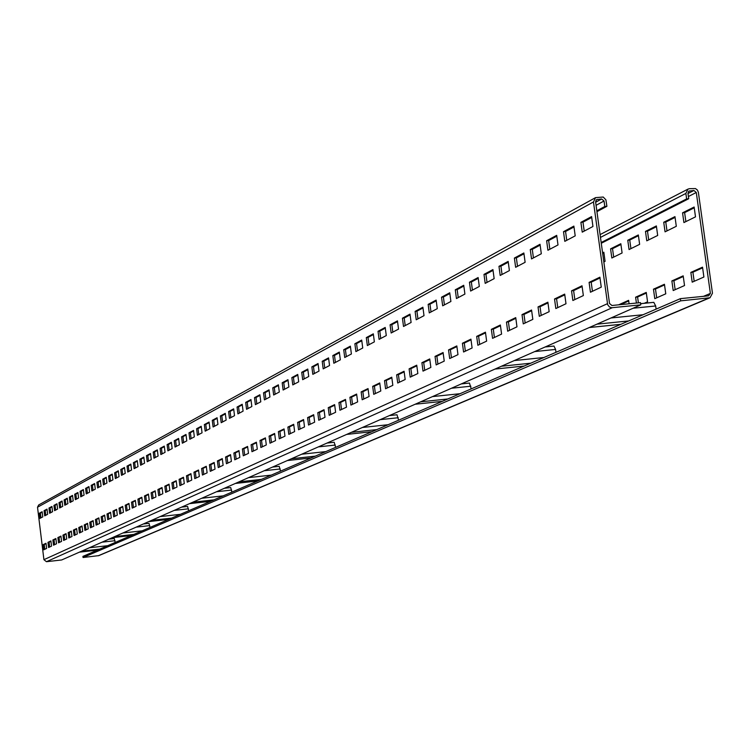<?xml version="1.0" encoding="UTF-8"?>
<svg xmlns="http://www.w3.org/2000/svg" width="750" height="750" viewBox="0 0 750 750"><rect width="100%" height="100%" fill="white"/><g stroke="black" fill="none" stroke-linecap="round" stroke-linejoin="round"><path stroke-width="1.12" d="M606.909 206.297L605.906 199.819L603.216 197.034L595.538 197.634L593.475 201.956L607.65 304.678L609.478 307.013L611.775 307.734L640.763 304.856L640.453 302.644L611.944 305.494L609.525 303.488L595.584 201.759L596.625 199.603L601.622 198.975L604.041 200.981L604.791 206.494L606.909 206.297L596.944 211.669M595.538 197.634L38.663 504.966L37.519 507.225L43.922 559.678L46.463 561.703L61.688 559.959L640.763 304.856M43.106 544.659L43.734 549.806L46.631 548.438L46.003 543.272L43.106 544.659L44.241 544.538L44.822 549.3M47.953 542.334L48.581 547.519L51.534 546.131L50.897 540.919L47.953 542.334L49.087 542.212L49.678 547.003M52.875 539.972L53.512 545.203L56.513 543.787L55.866 538.538L52.875 539.972L54.028 539.841L54.619 544.678M57.881 537.562L58.528 542.841L61.575 541.406L60.928 536.1L57.881 537.562L59.044 537.441L59.634 542.316M62.972 535.125L63.628 540.441L66.722 538.978L66.066 533.634L62.972 535.125L64.144 534.994L64.744 539.906M68.147 532.631L68.812 537.994L71.963 536.512L71.297 531.122L68.147 532.631L69.328 532.5L69.938 537.459M73.416 530.1L74.081 535.509L77.287 534L76.622 528.562L73.416 530.1L74.606 529.969L75.216 534.975M78.769 527.531L79.444 532.987L82.706 531.45L82.031 525.966L78.769 527.531L79.969 527.4L80.587 532.444M84.225 524.916L84.9 530.409L88.219 528.844L87.544 523.322L84.225 524.916L85.425 524.775L86.053 529.866M89.766 522.244L90.459 527.794L93.834 526.2L93.141 520.631L89.766 522.244L90.984 522.112L91.622 527.25M95.419 519.534L96.103 525.131L99.544 523.509L98.85 517.884L95.419 519.534L96.638 519.403L97.284 524.578M101.156 516.778L101.859 522.422L105.356 520.772L104.653 515.1L101.156 516.778L102.394 516.638L103.041 521.869M107.006 513.966L107.719 519.666L111.281 517.987L110.569 512.259L107.006 513.966L108.263 513.825L108.909 519.103M112.969 511.106L113.681 516.853L117.309 515.147L116.597 509.363L112.969 511.106L114.225 510.966L114.881 516.281M119.034 508.191L119.756 513.994L123.45 512.25L122.728 506.419L119.034 508.191L120.3 508.05L120.966 513.422M125.213 505.228L125.944 511.078L129.703 509.306L128.972 503.419L125.213 505.228L126.487 505.078L127.162 510.497M131.503 502.2L132.244 508.106L136.078 506.297L135.338 500.363L131.503 502.2L132.797 502.059L133.481 507.525M137.916 499.116L138.666 505.087L142.575 503.241L141.825 497.241L137.916 499.116L139.219 498.975L139.913 504.497M144.459 495.975L145.209 502.003L149.194 500.119L148.434 494.062L144.459 495.975L145.772 495.834L146.466 501.403M151.116 492.778L151.875 498.853L155.944 496.941L155.175 490.828L151.116 492.778L152.447 492.628L153.15 498.263M157.912 489.516L158.681 495.656L162.825 493.697L162.047 487.528L157.912 489.516L159.253 489.366L159.956 495.047M164.831 486.188L165.609 492.384L169.838 490.397L169.059 484.163L164.831 486.188L166.191 486.038L166.903 491.775M171.9 482.794L172.688 489.056L176.991 487.022L176.203 480.731L171.9 482.794L173.259 482.644L173.991 488.438M179.1 479.334L179.897 485.653L184.294 483.581L183.497 477.225L179.1 479.334L180.478 479.184L181.219 485.034M186.45 475.809L187.256 482.184L191.747 480.075L190.931 473.653L186.45 475.809L187.847 475.65L188.588 481.566M193.95 472.2L194.766 478.65L199.35 476.494L198.525 470.006L193.95 472.2L195.356 472.05L196.106 478.012M201.609 468.525L202.434 475.041L207.112 472.838L206.278 466.284L201.609 468.525L203.025 468.366L203.794 474.403M209.428 464.766L210.262 471.347L215.034 469.106L214.191 462.478L209.428 464.766L210.853 464.616L211.631 470.709M217.406 460.941L218.25 467.587L223.125 465.291L222.272 458.597L217.406 460.941L218.85 460.781L219.637 466.931M225.553 457.022L226.416 463.744L231.394 461.391L230.531 454.631L225.553 457.022L227.016 456.863L227.812 463.078M233.887 453.019L234.75 459.816L239.841 457.416L238.969 450.581L233.887 453.019L235.359 452.859L236.166 459.15M242.391 448.931L243.272 455.803L248.475 453.347L247.584 446.438L242.391 448.931L243.881 448.772L244.697 455.128M251.091 444.759L251.972 451.697L257.297 449.194L256.397 442.2L251.091 444.759L252.6 444.591L253.416 451.012M259.978 440.484L260.878 447.506L266.316 444.938L265.406 437.878L259.978 440.484L261.506 440.325L262.331 446.812M269.072 436.116L269.981 443.212L275.541 440.597L274.622 433.453L269.072 436.116L270.609 435.956L271.453 442.519M278.372 431.653L279.291 438.825L284.981 436.144L284.053 428.925L278.372 431.653L279.928 431.484L280.781 438.122M287.878 427.078L288.816 434.344L294.637 431.597L293.7 424.284L287.878 427.078L289.453 426.909L290.316 433.631M297.619 422.409L298.566 429.75L304.519 426.938L303.572 419.55L297.619 422.409L299.203 422.241L300.084 429.028M307.584 417.619L308.541 425.044L314.644 422.175L313.678 414.694L307.584 417.619L309.188 417.45L310.078 424.322M317.784 412.716L318.759 420.234L325.003 417.291L324.028 409.725L317.784 412.716L319.406 412.547L320.306 419.503M328.238 407.7L329.222 415.303L335.616 412.284L334.622 404.625L328.238 407.7L329.878 407.522L330.787 414.562M338.934 402.553L339.938 410.25L346.5 407.166L345.487 399.413L338.934 402.553L340.603 402.384L341.531 409.509M349.913 397.284L350.925 405.075L357.647 401.906L356.625 394.059L349.913 397.284L351.591 397.106L352.528 404.325M361.153 391.884L362.184 399.769L369.075 396.525L368.034 388.575L361.153 391.884L362.859 391.706L363.806 399.009M372.684 386.344L373.734 394.331L380.803 391.003L379.744 382.95L372.684 386.344L374.409 386.166L375.375 393.562M384.516 380.663L385.575 388.753L392.831 385.331L391.762 377.184L384.516 380.663L386.259 380.484L387.234 387.966M396.647 374.831L397.725 383.025L405.169 379.519L404.081 371.259L396.647 374.831L398.409 374.653L399.413 382.238M409.106 368.85L410.203 377.147L417.844 373.547L416.737 365.184L409.106 368.85L410.887 368.663L411.909 376.35M421.894 362.7L423.009 371.119L430.856 367.416L429.741 358.941L421.894 362.7L423.703 362.522L424.734 370.303M435.038 356.391L436.163 364.913L444.234 361.116L443.091 352.528L435.038 356.391L436.866 356.203L437.916 364.097M448.538 349.913L449.681 358.547L457.978 354.647L456.816 345.928L448.538 349.913L450.384 349.716L451.453 357.712M462.413 343.247L463.575 352.003L472.106 347.981L470.925 339.15L462.413 343.247L464.288 343.05L465.366 351.159M476.681 336.394L477.863 345.272L486.638 341.137L485.437 332.184L476.681 336.394L478.584 336.197L479.681 344.419M491.353 329.344L492.562 338.344L501.591 334.097L500.363 325.012L491.353 329.344L493.284 329.147L494.4 337.481M506.466 322.087L507.694 331.219L516.975 326.841L515.737 317.625L506.466 322.087L508.416 321.891L509.55 330.347M522.009 314.616L523.266 323.878L532.828 319.378L531.562 310.022L522.009 314.616L523.987 314.419L525.15 322.997M538.031 306.919L539.297 316.322L549.159 311.681L547.875 302.194L538.031 306.919L540.037 306.722L541.209 315.422M554.531 298.988L555.825 308.541L565.988 303.75L564.684 294.113L554.531 298.988L556.566 298.791L557.766 307.622M571.547 290.822L572.869 300.506L583.35 295.575L582.009 285.787L571.547 290.822L573.609 290.616L574.837 299.587M589.097 282.384L590.447 292.228L601.256 287.137L599.897 277.2L589.097 282.384L591.188 282.178L592.434 291.291M39.272 513.263L39.9 518.4L42.778 516.881L42.141 511.716L39.272 513.263L40.397 513.141L40.969 517.828M44.081 510.675L44.709 515.859L47.634 514.312L46.997 509.109L44.081 510.675L45.216 510.553L45.797 515.288M48.966 508.05L49.603 513.272L52.584 511.706L51.938 506.456L48.966 508.05L50.109 507.928L50.7 512.7M53.934 505.388L54.581 510.647L57.609 509.053L56.953 503.756L53.934 505.388L55.097 505.256L55.678 510.066M58.988 502.669L59.644 507.975L62.719 506.353L62.062 501.019L58.988 502.669L60.159 502.537L60.75 507.394M64.125 499.913L64.781 505.256L67.912 503.606L67.256 498.225L64.125 499.913L65.306 499.781L65.906 504.666M69.356 497.1L70.022 502.5L73.2 500.822L72.534 495.394L69.356 497.1L70.537 496.969L71.147 501.9M74.672 494.241L75.347 499.688L78.581 497.981L77.906 492.506L74.672 494.241L75.872 494.109L76.481 499.088M80.081 491.334L80.756 496.828L84.056 495.094L83.372 489.572L80.081 491.334L81.291 491.203L81.909 496.219M85.584 488.381L86.269 493.922L89.625 492.15L88.941 486.581L85.584 488.381L86.803 488.25L87.431 493.313M91.191 485.372L91.884 490.959L95.297 489.159L94.603 483.544L91.191 485.372L92.419 485.241L93.047 490.341M96.891 482.306L97.594 487.941L101.072 486.112L100.369 480.441L96.891 482.306L98.128 482.175L98.766 487.322M102.703 479.194L103.406 484.875L106.941 483.009L106.237 477.291L102.703 479.194L103.95 479.053L104.588 484.247M108.609 476.016L109.322 481.753L112.931 479.85L112.209 474.084L108.609 476.016L109.875 475.875L110.522 481.125M114.638 472.781L115.35 478.575L119.025 476.634L118.303 470.812L114.638 472.781L115.903 472.641L116.559 477.938M120.769 469.491L121.491 475.331L125.231 473.353L124.5 467.484L120.769 469.491L122.044 469.35L122.709 474.684M127.012 466.134L127.744 472.031L131.559 470.016L130.819 464.091L127.012 466.134L128.306 465.994L128.972 471.384M133.378 462.712L134.119 468.666L138 466.613L137.259 460.631L133.378 462.712L134.681 462.572L135.356 468.009M139.866 459.225L140.616 465.234L144.572 463.153L143.812 457.106L139.866 459.225L141.178 459.084L141.862 464.578M146.475 455.672L147.234 461.747L151.266 459.619L150.506 453.516L146.475 455.672L147.806 455.531L148.5 461.081M153.216 452.053L153.984 458.184L158.1 456.009L157.322 449.85L153.216 452.053L154.556 451.913L155.259 457.509M160.087 448.369L160.866 454.547L165.056 452.334L164.278 446.119L160.087 448.369L161.438 448.219L162.15 453.872M167.1 444.6L167.888 450.844L172.162 448.584L171.375 442.303L167.1 444.6L168.459 444.45L169.181 450.159M174.253 440.756L175.041 447.066L179.409 444.759L178.603 438.422L174.253 440.756L175.622 440.616L176.353 446.372M181.547 436.837L182.344 443.212L186.797 440.859L185.991 434.456L181.547 436.837L182.934 436.697L183.666 442.519M188.991 432.844L189.797 439.275L194.344 436.875L193.528 430.406L188.991 432.844L190.388 432.694L191.128 438.572M196.584 428.766L197.409 435.262L202.05 432.816L201.216 426.272L196.584 428.766L198 428.616L198.75 434.55M204.338 424.594L205.172 431.166L209.906 428.663L209.072 422.053L204.338 424.594L205.772 424.444L206.531 430.444M212.259 420.347L213.103 426.984L217.941 424.425L217.088 417.75L212.259 420.347L213.703 420.188L214.472 426.253M220.35 415.997L221.203 422.709L226.144 420.094L225.281 413.344L220.35 415.997L221.803 415.847L222.591 421.969M228.609 411.562L229.472 418.341L234.525 415.669L233.653 408.853L228.609 411.562L230.081 411.403L230.878 417.6M237.056 407.025L237.928 413.878L243.084 411.15L242.203 404.259L237.056 407.025L238.547 406.866L239.344 413.128M245.681 402.394L246.562 409.312L251.841 406.528L250.95 399.562L245.681 402.394L247.191 402.234L247.997 408.562M254.503 397.65L255.394 404.653L260.794 401.812L259.894 394.762L254.503 397.65L256.022 397.491L256.847 403.894M263.522 392.812L264.431 399.891L269.944 396.975L269.034 389.85L263.522 392.812L265.059 392.653L265.884 399.122M272.747 387.853L273.666 395.016L279.309 392.034L278.381 384.825L272.747 387.853L274.303 387.694L275.138 394.237M282.188 382.781L283.116 390.028L288.891 386.981L287.953 379.688L282.188 382.781L283.753 382.622L284.606 389.241M291.844 377.597L292.781 384.919L298.697 381.806L297.741 374.428L291.844 377.597L293.428 377.438L294.291 384.131M301.725 372.291L302.681 379.697L308.738 376.5L307.772 369.037L301.725 372.291L303.328 372.122L304.209 378.891M311.85 366.853L312.816 374.353L319.012 371.081L318.038 363.525L311.85 366.853L313.472 366.684L314.363 373.538M322.209 361.284L323.194 368.869L329.55 365.522L328.556 357.881L322.209 361.284L323.859 361.116L324.759 368.053M332.831 355.575L333.834 363.263L340.341 359.822L339.328 352.087L332.831 355.575L334.491 355.406L335.409 362.428M343.716 349.734L344.728 357.506L351.394 353.991L350.372 346.153L343.716 349.734L345.394 349.566L346.322 356.672M354.872 343.744L355.894 351.609L362.738 348L361.697 340.078L354.872 343.744L356.569 343.575L357.506 350.766M366.309 337.603L367.35 345.572L374.363 341.869L373.312 333.834L366.309 337.603L368.025 337.425L368.981 344.709M378.038 331.294L379.097 339.366L386.288 335.569L385.219 327.441L378.038 331.294L379.781 331.125L380.747 338.494M390.075 324.834L391.153 333.009L398.531 329.109L397.453 320.869L390.075 324.834L391.837 324.656L392.822 332.128M402.431 318.197L403.519 326.475L411.103 322.472L409.997 314.128L402.431 318.197L404.213 318.019L405.206 325.584M415.116 311.381L416.222 319.772L424.012 315.666L422.887 307.209L415.116 311.381L416.925 311.203L417.938 318.872M428.147 304.387L429.272 312.891L437.269 308.663L436.134 300.094L428.147 304.387L429.975 304.2L431.006 311.972M441.534 297.197L442.678 305.812L450.9 301.472L449.738 292.781L441.534 297.197L443.381 297.009L444.431 304.884M455.287 289.8L456.45 298.538L464.906 294.075L463.734 285.272L455.287 289.8L457.162 289.622L458.231 297.6M469.444 282.206L470.625 291.056L479.316 286.472L478.125 277.538L469.444 282.206L471.337 282.019L472.416 290.109M483.994 274.387L485.194 283.369L494.147 278.644L492.928 269.587L483.994 274.387L485.916 274.2L487.022 282.403M498.966 266.344L500.194 275.456L509.4 270.591L508.162 261.403L498.966 266.344L500.916 266.156L502.041 274.481M514.387 258.056L515.634 267.3L525.122 262.294L523.856 252.975L514.387 258.056L516.366 257.869L517.5 266.316M530.269 249.534L531.534 258.909L541.312 253.753L540.028 244.284L530.269 249.534L532.275 249.337L533.428 257.906M546.628 240.741L547.922 250.266L558 244.941L556.688 235.341L546.628 240.741L548.663 240.553L549.844 249.244M563.503 231.684L564.816 241.35L575.203 235.866L573.872 226.106L563.503 231.684L565.556 231.487L566.766 240.319M580.894 222.338L582.234 232.153L592.95 226.491L591.6 216.591L580.894 222.338L582.984 222.141L584.212 231.113M680.681 300.853L680.372 298.65L708.591 295.828L710.372 293.419L696.291 192.487L693.9 190.491L689.016 191.081L687.956 193.256L688.716 198.731L686.634 198.919L685.866 193.444L687.994 189.103L689.428 188.681L695.466 188.569L697.406 190.022L698.372 192.291L712.463 293.212L710.034 297.741L680.681 300.853L83.062 557.512L82.922 556.378L628.688 320.944L596.934 324.169M680.372 298.65L628.688 320.944M710.034 297.741L98.812 555.619L83.062 557.512M686.634 198.919L601.172 242.513M628.706 300.984L620.569 304.631M646.35 293.072L637.584 297L638.391 302.85M664.538 284.925L655.472 288.984L656.691 297.816M683.278 276.516L673.903 280.725L675.15 289.688M702.619 267.844L692.906 272.203L694.172 281.297M603.938 252.956L602.691 253.575M620.934 244.462L612.525 248.663L613.678 257.109M638.438 235.706L629.738 240.056L630.919 248.634M656.475 226.697L647.484 231.188L648.684 239.887M675.066 217.406L665.766 222.056L666.994 230.887M694.247 207.816L684.619 212.634L685.866 221.597M629.091 303.778L628.612 300.338L618.619 304.828M644.241 303.3L647.559 301.837L646.256 292.416L635.606 297.197L636.413 303.047M653.466 289.181L654.778 298.659L665.766 293.822L664.444 284.259L653.466 289.181L655.472 288.984M671.869 280.922L673.2 290.541L684.534 285.544L683.184 275.841L671.869 280.922L673.903 280.725M690.853 272.4L692.203 282.169L703.894 277.022L702.525 267.159L690.853 272.4L692.906 272.203M603.834 261.956L605.081 261.337L603.834 252.216L602.587 252.844M610.575 248.85L611.831 258.019L622.097 252.975L620.831 243.712L610.575 248.85L612.525 248.663M627.769 240.244L629.053 249.553L639.628 244.35L638.334 234.956L627.769 240.244L629.738 240.056M645.478 231.375L646.781 240.825L657.684 235.463L656.362 225.928L645.478 231.375L647.484 231.188M663.731 222.244L665.062 231.834L676.303 226.303L674.963 216.628L663.731 222.244L665.766 222.056M682.556 212.822L683.916 222.562L695.503 216.853L694.134 207.028L682.556 212.822L684.619 212.634M656.109 309.122L655.678 305.972L653.812 302.344L640.603 303.694M115.2 542.447L114.281 538.556L108.863 539.175M46.05 543.666L44.241 544.538M50.944 541.322L49.087 542.212M55.922 538.931L54.028 539.841M60.975 536.503L59.044 537.441M66.122 534.038L64.144 534.994M71.353 531.534L69.328 532.5M76.669 528.975L74.606 529.969M82.088 526.378L79.969 527.4M87.591 523.744L85.425 524.775M93.197 521.053L90.984 522.112M98.906 518.316L96.638 519.403M104.709 515.531L102.394 516.638M110.625 512.691L108.263 513.825M116.644 509.803L114.225 510.966M122.784 506.859L120.3 508.05M129.028 503.869L126.487 505.078M135.394 500.813L132.797 502.059M141.881 497.7L139.219 498.975M148.491 494.531L145.772 495.834M155.231 491.297L152.447 492.628M162.103 487.997L159.253 489.366M169.116 484.641L166.191 486.038M176.259 481.209L173.259 482.644M183.553 477.712L180.478 479.184M190.997 474.141L187.847 475.65M198.591 470.503L195.356 472.05M206.344 466.781L203.025 468.366M214.256 462.984L210.853 464.616M222.338 459.103L218.85 460.781M230.597 455.147L227.016 456.863M239.034 451.097L235.359 452.859M247.659 446.962L243.881 448.772M256.472 442.734L252.6 444.591M265.481 438.412L261.506 440.325M274.697 433.997L270.609 435.956M284.119 429.469L279.928 431.484M293.766 424.847L289.453 426.909M303.637 420.113L299.203 422.241M313.744 415.266L309.188 417.45M324.094 410.297L319.406 412.547M334.697 405.206L329.878 407.522M345.562 400.003L340.603 402.384M356.7 394.659L351.591 397.106M368.119 389.184L362.859 391.706M379.828 383.569L374.409 386.166M391.837 377.803L386.259 380.484M404.166 371.887L398.409 374.653M416.822 365.822L410.887 368.663M429.825 359.587L423.703 362.522M443.175 353.175L436.866 356.203M456.9 346.594L450.384 349.716M471.009 339.825L464.288 343.05M485.531 332.869L478.584 336.197M500.456 325.706L493.284 329.147M515.831 318.328L508.416 321.891M531.666 310.734L523.987 314.419M547.969 302.916L540.037 306.722M564.778 294.853L556.566 298.791M582.112 286.537L573.609 290.616M600 277.959L591.188 282.178M42.197 512.166L40.397 513.141M47.053 509.569L45.216 510.553M51.994 506.916L50.109 507.928M57.019 504.225L55.097 505.256M62.119 501.487L60.159 502.537M67.312 498.703L65.306 499.781M72.591 495.872L70.537 496.969M77.972 492.984L75.872 494.109M83.438 490.059L81.291 491.203M88.997 487.069L86.803 488.25M94.659 484.031L92.419 485.241M100.425 480.938L98.128 482.175M106.294 477.797L103.95 479.053M112.275 474.591L109.875 475.875M118.359 471.319L115.903 472.641M124.566 468L122.044 469.35M130.884 464.606L128.306 465.994M137.325 461.156L134.681 462.572M143.887 457.641L141.178 459.084M150.572 454.05L147.806 455.531M157.397 450.394L154.556 451.913M164.344 446.663L161.438 448.219M171.441 442.856L168.459 444.45M178.678 438.975L175.622 440.616M186.066 435.019L182.934 436.697M193.594 430.978L190.388 432.694M201.291 426.844L198 428.616M209.147 422.634L205.772 424.444M217.162 418.331L213.703 420.188M225.356 413.944L221.803 415.847M233.728 409.453L230.081 411.403M242.287 404.859L238.547 406.866M251.025 400.172L247.191 402.234M259.969 395.381L256.022 397.491M269.109 390.478L265.059 392.653M278.466 385.463L274.303 387.694M288.038 380.325L283.753 382.622M297.825 375.075L293.428 377.438M307.856 369.694L303.328 372.122M318.122 364.191L313.472 366.684M328.641 358.547L323.859 361.116M339.422 352.772L334.491 355.406M350.466 346.847L345.394 349.566M361.791 340.772L356.569 343.575M373.406 334.547L368.025 337.425M385.312 328.153L379.781 331.125M397.547 321.6L391.837 324.656M410.1 314.859L404.213 318.019M422.991 307.95L416.925 311.203M436.228 300.844L429.975 304.2M449.841 293.55L443.381 297.009M463.837 286.041L457.162 289.622M478.228 278.325L471.337 282.019M493.031 270.384L485.916 274.2M508.275 262.209L500.916 266.156M523.969 253.791L516.366 257.869M540.141 245.119L532.275 249.337M556.809 236.184L548.663 240.553M573.994 226.969L565.556 231.487M591.722 217.463L582.984 222.141M604.791 206.494L596.822 210.797M150.009 527.438L149.016 523.35L143.325 523.997M188.681 510.75L187.603 506.456L181.613 507.131M231.9 492.112L230.728 487.575L224.391 488.278M280.519 471.141L279.234 466.341L272.522 467.081L279.234 466.341M335.616 447.366L334.2 442.275L327.066 443.053M398.588 420.206L397.003 414.778L389.381 415.603M471.225 388.875L469.453 383.053L461.278 383.925M555.975 352.312L555.581 349.425L553.969 346.05L545.138 346.978M688.716 198.731L601.275 243.272M635.606 297.197L637.584 297M593.475 201.956L37.519 507.225M607.406 303.703L43.922 559.678M612.253 307.716L46.463 561.703M620.906 324.309L589.341 327.506M685.866 193.444L600.469 237.413M708.9 298.031L98.203 555.778M710.372 293.419L703.519 296.334M696.291 192.487L688.406 196.509M655.678 305.972L633.084 308.241M643.097 314.728L610.988 317.972M97.444 550.106L79.369 552.169L97.434 550.116M107.709 545.681L89.353 547.772M99.806 549.094L81.666 551.156M114.984 540.712L102.056 542.175M597.403 199.359L596.006 200.128M601.622 198.975L595.65 202.247M604.041 200.981L596.072 205.322M131.213 535.547L112.228 537.694L131.194 535.547M142.144 530.831L122.878 533.006M133.828 534.412L114.778 536.569M149.775 525.6L136.2 527.137M168.713 519.366L148.734 521.616L168.694 519.375M180.403 514.322L160.125 516.6M171.628 518.109L151.575 520.359M188.438 508.819L174.15 510.422M210.6 501.3L189.525 503.644M223.172 495.872L201.759 498.253M213.872 499.884L192.703 502.247M231.638 490.069L216.562 491.737M257.709 480.975L235.388 483.441M271.284 475.125L248.606 477.619M261.394 479.391L238.978 481.856M280.238 468.966L264.272 470.719M311.072 457.959L287.362 460.547L311.044 457.969M325.809 451.603L301.716 454.219M315.262 456.15L291.441 458.747M335.316 445.05L318.356 446.887M346.697 434.409L371.981 431.681L346.725 434.391M388.134 424.716L362.428 427.472M376.828 429.591L351.412 432.328M398.259 417.731L380.166 419.662M442.284 401.353L415.2 404.222M460.041 393.694L432.506 396.6M447.863 398.953L420.637 401.831M470.869 386.203L451.491 388.238M524.194 366.028L495.037 369.056M543.938 357.506L514.294 360.572M530.737 363.197L501.422 366.244M555.581 349.425L534.712 351.572M693.9 190.491L687.994 193.519M689.738 190.875L688.434 191.541M687.994 189.103L600.084 234.591M620.831 324.337L589.266 327.544M653.812 302.344L640.594 303.666M114.281 538.556L108.872 539.175M149.016 523.35L143.334 523.987M187.603 506.456L181.631 507.122M210.581 501.309L189.497 503.653M230.728 487.575L224.419 488.269M257.691 480.984L235.369 483.45M334.2 442.275L327.094 443.044M397.003 414.778L389.419 415.584M442.238 401.381L415.153 404.241M469.453 383.053L461.325 383.906M524.138 366.047L494.981 369.075M553.969 346.05L545.203 346.95"/></g></svg>
